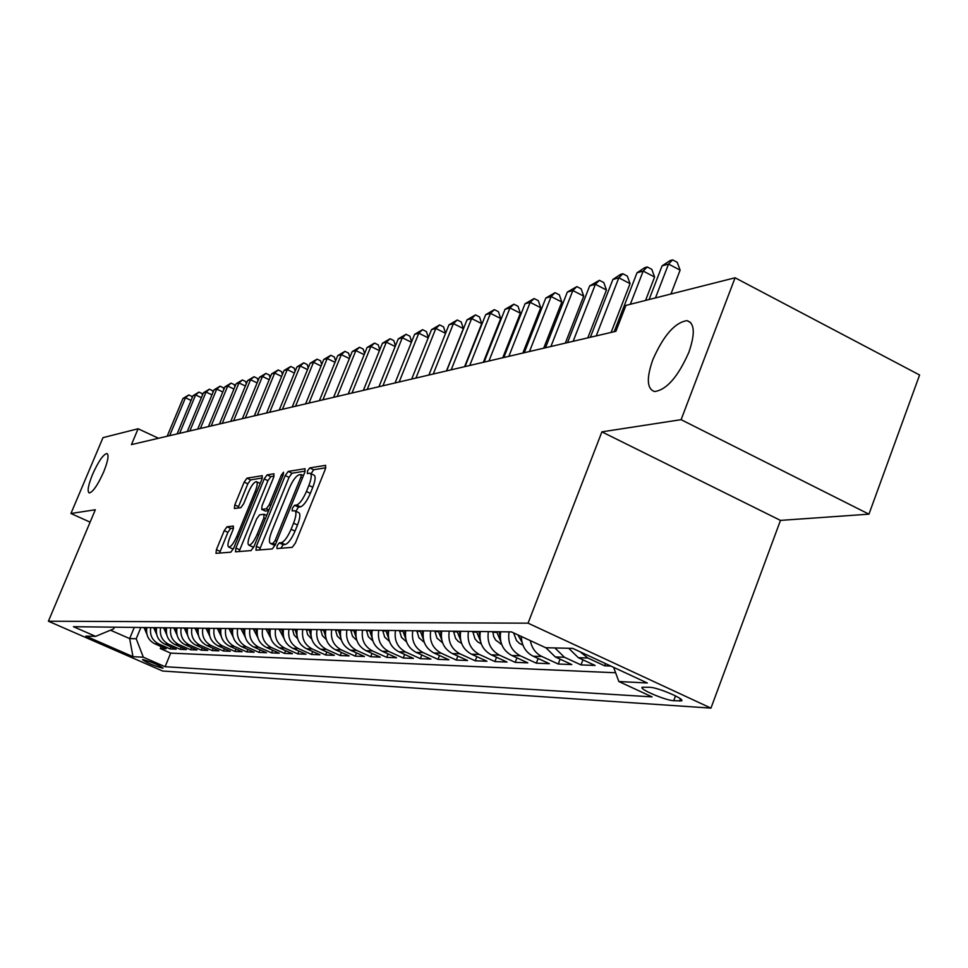 <?xml version="1.0" encoding="UTF-8"?>
<svg xmlns="http://www.w3.org/2000/svg" width="968" height="968" viewBox="0 0 968 968"><rect width="100%" height="100%" fill="white"/><g stroke="black" fill="none" stroke-linecap="round" stroke-linejoin="round"><path stroke-width="1.45" d="M277.114 545.807L276.957 548.566L292.227 547.356L295.373 543.109L325.333 469.178L325.635 465.342L309.736 467.919L307.57 470.884L307.34 473.534L309.929 473.207C311.938 474.175 311.599 478.24 308.901 485.416L306.433 491.49C302.948 499.391 299.644 503.917 296.523 505.054L294.538 505.296L292.384 508.236L292.154 510.935L294.647 510.717C296.668 511.721 296.317 515.884 293.57 523.168L291.09 529.278C287.593 537.216 284.302 541.693 281.216 542.721L279.256 542.891L277.114 545.807M295.192 510.971L298.567 512.532C300.6 513.548 300.249 517.711 297.515 524.995L295.034 531.105C291.537 539.043 288.246 543.52 285.149 544.524L283.188 544.694L280.805 548.263M325.805 467.786L313.62 469.746L311.103 473.763M310.51 473.485L313.838 475.046C315.858 476.014 315.52 480.092 312.821 487.255L310.353 493.329C306.88 501.23 303.565 505.744 300.431 506.869L298.447 507.111L295.893 511.298M103.612 472.069C108.017 461.034 109.118 454.839 106.903 453.496C103.165 454.488 98.397 461.434 92.577 474.332C88.173 485.319 87.059 491.538 89.262 492.966C92.964 492.034 97.744 485.077 103.612 472.069M688.853 352.328C695.302 333.561 694.685 322.997 686.977 320.65C674.865 322.501 663.491 335.521 652.831 359.697C646.321 378.294 646.89 388.906 654.537 391.544C666.529 389.971 677.963 376.903 688.853 352.328M162.612 668.174L163.06 668.101C158.522 664.895 151.807 662.051 142.889 659.571L142.465 659.644C146.991 662.838 153.706 665.681 162.612 668.174M227.008 526.761L224.225 530.658L216.408 549.679L215.985 553.345L230.808 552.196L233.663 548.239L261.904 479.281L262.292 475.687L246.961 478.168L244.166 482.112L234.788 504.933L234.389 508.515L240.851 507.692L243.682 503.735L248.377 492.301C251.353 485.634 253.991 482.088 256.314 481.64C257.791 482.403 257.452 485.609 255.274 491.284L236.712 536.587C233.748 543.229 231.134 546.739 228.859 547.126C227.371 546.303 227.722 543.012 229.936 537.24L233.022 529.726L233.421 526.072L227.008 526.761L230.686 528.443L227.891 532.339L219.518 553.079M95.324 509.749L70.942 513.5L102.995 437.645L138.109 428.764L131.454 444.602L615.902 331.298L625.945 305.392L735.087 277.78L681.109 419.676L601.89 431.861L528.056 623.174L48.4 621.226L95.324 509.749M256.339 546.351L255.963 550.199L272.274 548.929L275.323 544.778L304.726 472.457L305.065 468.706L288.21 471.428L285.221 475.566L256.339 546.351L260.186 548.118L259.593 549.933M251.051 550.598L235.502 551.808L235.902 548.057L264.216 478.918L267.095 474.877L273.98 473.776L273.617 477.418L262.062 505.671L261.687 509.386L266.309 508.817L269.261 504.739L281.361 475.094L283.539 472.215L283.285 474.78L253.991 546.557L251.051 550.598M161.124 646.576L160.301 648.572L166.181 648.79L154.759 643.78L158.679 643.914C152.254 640.489 149.604 635.056 150.73 627.615M170.997 646.902L170.15 648.947L176.188 649.189L164.633 644.107L168.65 644.24C162.152 640.768 159.466 635.274 160.603 627.736M181.125 647.241L180.254 649.346L186.449 649.588L174.76 644.434L178.886 644.567C172.304 641.058 169.594 635.492 170.743 627.857M191.519 647.58L190.636 649.746L196.988 649.988L185.154 644.785L189.389 644.918C182.734 641.36 179.987 635.71 181.149 627.978M202.191 647.931L201.271 650.157L207.805 650.411L195.826 645.136L200.182 645.269C193.443 641.663 190.672 635.94 191.846 628.111M213.142 648.294L212.21 650.581L218.913 650.847L206.789 645.487L211.266 645.632C204.442 641.978 201.634 636.182 202.82 628.232M224.394 648.669L223.439 651.016L230.323 651.283L218.054 645.862L222.652 646.007C215.755 642.304 212.899 636.424 214.109 628.365M235.962 649.044L234.982 651.464L242.061 651.742L229.634 646.237L234.365 646.394C227.371 642.643 224.491 636.678 225.701 628.51M247.856 649.431L246.84 651.924L254.124 652.214L241.552 646.636L246.404 646.793C239.326 642.982 236.41 636.932 237.632 628.655M260.077 649.83L259.037 652.408L266.527 652.698L253.797 647.035L258.795 647.205C251.632 643.333 248.667 637.198 249.913 628.801M272.661 650.242L271.597 652.892L279.292 653.194L266.406 647.447L271.548 647.616C264.288 643.696 261.287 637.476 262.546 628.946M285.608 650.653L284.507 653.388L292.445 653.702L279.377 647.882L284.677 648.052C277.332 644.071 274.283 637.755 275.553 629.103M298.943 651.089L297.817 653.908L305.985 654.223L292.747 648.318L298.204 648.5C290.763 644.458 287.678 638.045 288.96 629.26M312.688 651.524L311.514 654.441L319.936 654.767L306.529 648.766L312.156 648.959C304.605 644.857 301.471 638.348 302.778 629.43M326.845 651.972L325.635 654.985L334.323 655.324L320.723 649.238L326.531 649.431C318.871 645.269 315.701 638.65 317.02 629.599M341.438 652.444L340.191 655.554L349.146 655.905L335.376 649.722L341.365 649.915C333.597 645.692 330.391 638.965 331.721 629.769M356.49 652.916L355.208 656.135L364.452 656.498L350.489 650.218L356.672 650.423C348.795 646.128 345.54 639.303 346.883 629.95M372.039 653.412L370.708 656.74L380.255 657.115L366.086 650.726L372.474 650.944C364.488 646.576 361.185 639.642 362.552 630.132M388.083 653.908L386.716 657.357L396.577 657.744L382.203 651.258L388.797 651.476C380.714 647.035 377.351 639.993 378.73 630.325M404.66 654.428L403.257 658.01L413.433 658.397L398.864 651.803L405.689 652.033C397.473 647.519 394.061 640.344 395.464 630.531M421.794 654.961L420.342 658.663L430.881 659.075L416.095 652.371L423.149 652.601C414.812 648.015 411.352 640.719 412.767 630.737M439.52 655.505L438.02 659.353L448.922 659.777L433.906 652.964L441.214 653.194C432.756 648.536 429.248 641.106 430.675 630.942M457.864 656.074L456.315 660.067L467.592 660.503L452.358 653.569L459.921 653.811C451.342 649.068 447.773 641.518 449.225 631.16M476.861 656.655L475.252 660.805L486.94 661.253L471.476 654.199L479.317 654.453C470.593 649.613 466.963 641.929 468.439 631.39M496.548 657.248L494.878 661.567L506.99 662.039L491.284 654.852L499.415 655.118C490.558 650.193 486.88 642.365 488.368 631.632M516.948 657.865L515.218 662.354L527.79 662.838L511.842 655.517L520.276 655.796C511.273 650.786 507.534 642.812 509.035 631.874M538.123 658.506L536.32 663.177L549.376 663.685L533.162 656.219L541.923 656.51C535.631 653.364 531.759 648.064 530.331 640.622M560.097 659.16L558.234 664.024L571.785 664.556L555.317 656.957L564.429 657.248L554.894 647.943M582.942 659.837L581.006 664.907L595.09 665.452L578.356 657.708L587.818 658.022L580.243 651.875M605.52 663.588L604.673 665.827L610.856 666.069M649.843 687.304L642.244 687.22C638.493 688.901 665.548 700.481 673.716 700.711L681.557 700.856C685.525 699.235 657.901 687.413 649.843 687.304M528.056 623.174L710.96 708.116L162.563 671.005L48.4 621.226M160.301 648.572L170.683 653.122L165.104 666.71L652.069 696.887L618.854 681.533L613.627 667.351M165.104 666.71L143.325 657.212L132.979 656.679L85.862 636.133L95.626 636.375L73.447 626.695L511.455 631.898L545.662 647.713L572.754 648.391L647.35 682.997L618.854 681.533M604.673 665.827L587.818 658.022M581.006 664.907L564.429 657.248M558.234 664.024L541.923 656.51M536.32 663.177L520.276 655.796M515.218 662.354L499.415 655.118M494.878 661.567L479.317 654.453M475.252 660.805L459.921 653.811M456.315 660.067L441.214 653.194M438.02 659.353L423.149 652.601M420.342 658.663L405.689 652.033M403.257 658.01L388.797 651.476M386.716 657.357L372.474 650.944M370.708 656.74L356.672 650.423M355.208 656.135L341.365 649.915M340.191 655.554L326.531 649.431M325.635 654.985L312.156 648.959M311.514 654.441L298.204 648.5M297.817 653.908L284.677 648.052M284.507 653.388L271.548 647.616M271.597 652.892L258.795 647.205M259.037 652.408L246.404 646.793M246.84 651.924L234.365 646.394M234.982 651.464L222.652 646.007M223.439 651.016L211.266 645.632M212.21 650.581L200.182 645.269M201.271 650.157L189.389 644.918M190.636 649.746L178.886 644.567M180.254 649.346L168.65 644.24M170.15 648.947L158.679 643.914M170.683 653.122L615.624 672.772M134.274 627.421L129.651 638.59L136.21 638.759L140.868 627.506M601.89 431.861L780.474 520.397L868.949 514.165L681.109 419.676M868.949 514.165L919.6 375.003L735.087 277.78M70.942 513.5L90.109 522.151M780.474 520.397L710.96 708.116M158.51 438.274L138.109 428.764M110.485 630.192L129.651 638.59L132.979 656.679M114.345 627.191L113.643 628.873L95.626 636.375M568.724 648.294L578.356 657.708M545.855 647.713L555.317 656.957M521.341 636.472C521.655 645.68 525.588 652.263 533.162 656.219M500.674 631.777C499.173 642.631 502.9 650.544 511.842 655.517M480.309 631.535C478.821 642.183 482.488 649.952 491.284 654.852M460.671 631.305C459.207 641.76 462.813 649.395 471.476 654.199M441.723 631.075C440.283 641.348 443.828 648.85 452.358 653.569M423.439 630.858C422.012 640.949 425.509 648.318 433.906 652.964M405.774 630.652C404.37 640.574 407.806 647.81 416.095 652.371M388.7 630.446C387.309 640.199 390.697 647.326 398.864 651.803M372.196 630.253C370.817 639.848 374.156 646.854 382.203 651.258M356.224 630.059C354.869 639.497 358.16 646.394 366.086 650.726M340.76 629.878C339.417 639.17 342.66 645.946 350.489 650.218M325.78 629.696C324.461 638.844 327.656 645.511 335.376 649.722M311.272 629.527C309.966 638.529 313.112 645.099 320.723 649.238M297.2 629.357C295.906 638.227 299.015 644.7 306.529 648.766M283.551 629.2C282.269 637.924 285.342 644.301 292.747 648.318M270.302 629.043C269.043 637.646 272.068 643.926 279.377 647.882M257.452 628.885C256.193 637.367 259.182 643.551 266.406 647.447M244.952 628.74C243.718 637.089 246.671 643.188 253.797 647.035M232.828 628.595C231.606 636.835 234.51 642.849 241.552 646.636M221.031 628.45C219.821 636.581 222.688 642.51 229.634 646.237M209.548 628.317C208.362 636.327 211.193 642.171 218.054 645.862M198.355 628.329L198.355 628.184C197.206 636.085 200.013 641.857 206.789 645.487M187.526 628.063L187.526 628.05C186.364 635.855 189.123 641.542 195.826 645.136M176.95 627.93C175.801 635.625 178.536 641.24 185.154 644.785M166.653 627.808C165.516 635.395 168.214 640.937 174.76 644.434M156.622 627.688C155.497 635.177 158.159 640.659 164.633 644.107M146.846 627.566C145.72 634.972 148.358 640.368 154.759 643.78M136.21 638.759L143.325 657.212M305.198 471.101L292.021 473.219L289.033 477.357L260.186 548.118M273.036 543.411L275.154 540.507L300.927 477.176L301.157 474.538L298.979 474.864C295.906 476.062 292.675 480.527 289.275 488.247L271.79 531.19C269.056 538.402 268.68 542.528 270.653 543.568L273.036 543.411L275.432 544.512M274.029 545.117L271.016 543.58M274.077 476.099L270.834 476.631L267.942 480.66L239.084 551.542M265.244 510.971L268.596 510.765M250.022 535.11C247.784 541.003 247.445 544.379 249.006 545.226C251.39 544.839 254.1 541.233 257.137 534.421L263.816 518.049L264.07 514.298L259.581 514.831L256.665 518.872L250.022 535.11M252.418 546.787L253.931 546.69M233.554 528.141L230.686 528.443M232.223 548.662L233.494 548.65M260.211 483.431L256.702 481.822M262.364 477.986L250.615 479.874L247.82 483.806L237.946 508.067M670.945 294.006L680.117 270.145L668.525 264.07L655.469 297.926M662.1 265.849L670.013 260.598L672.591 259.884L668.525 264.07L662.1 265.849L649.08 299.536M672.591 259.884L677.225 262.316L680.117 270.145M522.889 645.027L519.393 643.357L516.513 640.574L513.597 632.89M521.365 637.682L520.82 636.23M517.916 634.887L522.018 642.28M645.547 300.431L654.598 277.017L643.188 271.076L630.325 304.279M637.005 272.794L644.749 267.652L647.229 266.962L643.188 271.076L637.005 272.794L614.16 331.709M647.229 266.962L651.791 269.334L654.598 277.017M611.123 332.411L630.059 283.636L618.83 277.816L596.227 335.896M612.889 279.462L620.464 274.428L622.86 273.762L618.83 277.816L612.889 279.462L590.371 337.263M622.86 273.762L627.337 276.098L630.059 283.636M587.794 337.868L606.452 290.001L595.405 284.302L573.141 341.305M589.681 285.887L599.41 280.309L595.405 284.302L589.681 285.887L567.502 342.624M599.41 280.309L603.814 282.596L606.452 290.001M565.336 343.12L583.716 296.123L572.85 290.545L550.901 346.496M567.333 292.07L576.831 286.613L572.85 290.545L567.333 292.07L545.48 347.766M576.831 286.613L581.163 288.851L583.716 296.123M501.69 644.434L495.616 640.066L493.656 636.436L492.772 631.68M500.214 637.041L499.125 631.753M496.657 631.729L500.819 641.639M543.701 348.178L561.827 302.028L551.119 296.559L529.496 351.505M545.807 298.035L555.075 292.687L551.119 296.559L545.807 298.035L524.257 352.727M555.075 292.687L559.347 294.877L561.827 302.028M481.265 643.865L477.611 641.832L474.986 638.856L472.759 631.438M479.838 636.424L478.882 631.511M476.498 631.487L480.394 641.01M522.853 353.066L540.713 307.727L530.174 302.355L508.853 356.333M525.055 303.771L534.106 298.543L530.174 302.355L525.055 303.771L503.808 357.519M534.106 298.543L538.317 300.685L540.713 307.727M461.567 643.321L458.239 641.421L455.638 638.493L453.46 631.209M460.199 635.843L459.364 631.281M457.065 631.257L460.707 640.417M502.743 357.761L520.361 313.209L509.967 307.945L488.949 360.991M505.03 309.312L513.875 304.194L509.967 307.945L505.03 309.312L484.085 362.129M513.875 304.194L518.025 306.287L520.361 313.209M442.582 642.8L436.979 638.142L434.826 630.991M441.263 635.274L440.537 631.063M438.31 631.039L441.723 639.836M483.322 362.31L500.698 318.508L490.461 313.354L469.734 365.481M485.694 314.673L494.346 309.639L490.461 313.354L485.694 314.673L465.039 366.582M494.346 309.639L498.435 311.708L500.698 318.508M424.238 642.304L418.962 637.803L416.845 630.785M422.992 634.73L422.351 630.846M420.209 630.821L423.391 639.279M464.579 366.69L481.713 323.627L471.634 318.557L451.185 369.824M467.024 319.839L475.482 314.902L471.634 318.557L467.024 319.839L446.647 370.889M475.482 314.902L479.511 316.935L481.713 323.627M406.536 641.82L401.551 637.476L399.457 630.567M405.338 634.209L404.781 630.64M402.712 630.616L405.689 638.735M446.466 370.925L463.369 328.575L453.423 323.602L433.253 374.011M448.971 324.837L457.259 319.997L453.423 323.602L448.971 324.837L428.872 375.039M457.259 319.997L461.228 321.981L463.369 328.575M389.426 641.348L384.707 637.162L382.65 630.374M388.277 633.701L387.805 630.434M385.809 630.41L388.579 638.215M445.57 333.331L435.83 328.467L415.925 378.064M431.51 329.664L439.629 324.921L435.83 328.467L431.51 329.664L411.678 379.057M439.629 324.921L443.538 326.869L445.595 333.258M372.874 640.876L368.36 636.762L366.4 630.18M371.797 633.217L371.385 630.241M369.449 630.216L372.039 637.718M428.219 337.868L418.793 333.186L399.155 381.997M414.619 334.335L422.568 329.677L418.793 333.186L414.619 334.335L395.053 382.953M422.568 329.677L426.428 331.601L428.328 337.59M411.436 342.261L402.313 337.747L382.929 385.784M398.271 338.861L406.052 334.287L402.313 337.747L398.271 338.861L378.948 386.716M406.052 334.287L409.863 336.174L411.63 341.789M395.174 346.52L386.341 342.164L367.211 389.463M382.433 343.253L390.056 338.752L386.341 342.164L382.433 343.253L363.363 390.37M390.056 338.752L393.819 340.603L395.452 345.854M356.853 640.417L352.546 636.375L350.67 629.999M355.837 632.757L355.498 630.047M353.623 630.023L356.042 637.222M341.341 639.969L337.227 636L335.436 629.817M340.397 632.31L340.107 629.865M338.292 629.841L340.554 636.75M326.325 639.533L322.38 635.637L320.674 629.636M325.442 631.874L325.2 629.696M323.445 629.672L325.55 636.303M379.432 350.658L370.877 346.447L351.977 393.02M367.078 347.5L374.555 343.083L370.877 346.447L367.078 347.5L348.25 393.903M374.555 343.083L378.27 344.898L379.771 349.811M311.769 639.11L307.618 634.597L306.372 629.466M310.958 631.451L310.764 629.515M309.058 629.502L311.018 635.855M364.174 354.663L355.873 350.597L337.215 396.481M352.195 351.614L359.527 347.27L355.873 350.597L352.195 351.614L333.597 397.328M359.527 347.27L363.194 349.073L364.585 353.647M297.66 638.711L294.054 634.947L292.493 629.297M296.91 631.051L296.752 629.357M295.107 629.333L296.922 635.431M349.363 358.559L341.317 354.627L322.901 399.82M337.747 355.619L344.959 351.348L341.317 354.627L337.747 355.619L319.392 400.643M344.959 351.348L348.565 353.102L349.847 357.374M283.963 638.299L279.038 629.139M283.297 630.664L283.164 629.188M281.567 629.176L283.261 635.02M335.013 362.334L327.208 358.535L309.01 403.075M323.736 359.491L330.814 355.292L327.208 358.535L323.736 359.491L305.598 403.874M330.814 355.292L334.371 357.035L335.557 361.004M270.689 637.912L265.97 628.982M270.084 630.301L269.975 629.031M268.426 629.019L269.999 634.609M321.074 366.013L313.499 362.322L295.53 406.233M310.135 363.254L317.081 359.128L313.499 362.322L310.135 363.254L292.215 407.008M317.081 359.128L320.589 360.834L321.679 364.525M257.791 637.537L253.277 628.837M257.246 629.938L257.173 628.885M255.661 628.861L257.125 634.221M307.546 369.582L300.189 366.013L282.426 409.295M296.922 366.92L303.734 362.855L300.189 366.013L296.922 366.92L279.22 410.045M303.734 362.855L307.207 364.537L308.211 367.949M245.267 637.162L240.959 628.692M244.795 629.587L244.735 628.74M243.27 628.716L244.626 633.846M294.405 373.043L287.254 369.594L269.709 412.271M284.072 370.466L290.775 366.473L287.254 369.594L284.072 370.466L266.587 412.997M290.775 366.473L294.199 368.13L295.119 371.288M233.094 636.811L228.968 628.547M232.695 629.248L232.647 628.595M231.219 628.571L232.477 633.483M281.627 376.419L274.682 373.067L257.343 415.163M271.584 373.926L278.179 369.982L274.682 373.067L271.584 373.926L254.306 415.865M278.179 369.982L281.555 371.615L282.402 374.543M221.261 636.46L217.328 628.413M219.506 628.438L220.68 633.132M209.766 636.121L205.99 628.28M208.12 628.305L209.197 632.782M198.573 635.782L194.967 628.147M197.036 628.171L198.041 632.455M269.213 379.71L262.449 376.455L245.315 417.97M259.448 377.29L265.922 373.406L262.449 376.455L259.448 377.29L242.363 418.66M265.922 373.406L269.261 375.015L270.036 377.701M257.125 382.904L250.555 379.746L233.627 420.705M247.639 380.557L254.003 376.733L250.555 379.746L247.639 380.557L230.747 421.382M254.003 376.733L257.306 378.319L258.008 380.787M245.376 386.014L238.987 382.953L222.241 423.367M236.144 383.739L242.399 379.976L238.987 382.953L236.144 383.739L219.446 424.02M242.399 379.976L245.666 381.537L246.296 383.788M187.683 635.456L184.235 628.014M186.255 628.038L187.175 632.128M233.941 389.039L227.71 386.075L211.157 425.956M224.939 386.837L231.098 383.122L227.71 386.075L224.939 386.837L208.435 426.598M231.098 383.122L234.329 384.671L234.897 386.728M177.083 635.141L173.78 627.893M175.74 627.917L176.599 631.814M222.809 391.992L216.747 389.112L200.376 428.485M214.037 389.85L220.099 386.196L216.747 389.112L214.037 389.85L197.714 429.102M220.099 386.196L223.293 387.72L223.802 389.584M166.75 634.839L163.604 627.772M165.516 627.796L166.29 631.511M211.956 394.871L206.051 392.064L189.861 430.941M203.425 392.79L209.391 389.184L206.051 392.064L203.425 392.79L187.272 431.546M209.391 389.184L212.536 390.685L212.996 392.367M156.695 634.536L153.682 627.651M155.546 627.675L156.259 631.209M201.38 397.679L195.633 394.944L179.624 433.337M193.068 395.658L198.936 392.101L195.633 394.944L193.068 395.658L177.096 433.93M198.936 392.101L202.058 393.589L202.469 395.089M146.894 634.246L144.014 627.542M145.829 627.554L146.483 630.918M191.083 400.413L185.481 397.763L169.642 435.673M182.976 398.453L188.76 394.944L185.481 397.763L182.976 398.453L167.174 436.253M188.76 394.944L191.846 396.408L192.196 397.739M680.443 698.823L679.596 701.086M675.519 695.895L673.716 700.711M285.149 544.524L281.216 542.721M295.034 531.105L291.09 529.278M297.515 524.995L293.57 523.168M298.447 507.111L294.538 505.296M300.431 506.869L296.523 505.054M310.353 493.329L306.433 491.49M312.821 487.255L308.901 485.416M313.62 469.746L309.736 467.919M283.188 544.694L279.256 542.891M289.033 477.357L285.221 475.566M292.021 473.219L288.21 471.428M276.763 541.245L275.154 540.507M302.512 477.914L300.927 477.176M303.432 475.651L301.351 474.671M239.665 549.776L235.902 548.057M267.942 480.66L264.216 478.918M270.834 476.631L267.095 474.877M265.595 511.14L261.808 509.386M268.898 510.027L266.309 508.817M270.774 505.441L269.261 504.739M282.874 475.796L281.361 475.094M258.662 535.122L257.137 534.421M265.341 518.751L263.816 518.049M266.672 515.496L264.421 514.456M238.164 537.252L236.712 536.587M256.726 491.95L255.274 491.284M238.455 506.627L234.788 504.933M247.82 483.806L244.166 482.112M250.615 479.874L246.961 478.168M220.087 551.349L216.408 549.679M227.891 532.339L224.225 530.658M521.365 644.458L522.684 644.482M500.468 643.974L501.521 643.998M499.161 632.406L500.553 632.431M492.809 632.334L496.693 632.382M480.334 643.514L481.132 643.538M478.918 632.152L480.176 632.177M472.795 632.08L476.546 632.128M459.401 631.91L460.55 631.923M453.496 631.838L457.102 631.886M440.573 631.68L441.602 631.693M434.862 631.608L438.347 631.644M422.387 631.451L423.319 631.463M416.881 631.378L420.245 631.426M404.818 631.233L405.652 631.245M399.494 631.16L402.749 631.209M387.841 631.015L388.591 631.027M382.687 630.955L385.845 630.991M371.422 630.821L372.075 630.821M366.436 630.749L369.486 630.797M350.706 630.555L353.659 630.591M335.472 630.362L338.328 630.398M320.711 630.18L323.481 630.216M306.408 630.011L309.094 630.035M292.53 629.829L295.131 629.865M279.062 629.66L281.591 629.696M266.006 629.502L268.451 629.527M253.313 629.345L255.697 629.369M240.984 629.188L243.295 629.224M229.005 629.043L231.255 629.067M217.352 628.898L219.542 628.922M206.015 628.752L208.144 628.776M194.992 628.619L197.061 628.643M184.259 628.486L186.279 628.51M173.804 628.353L175.777 628.377M163.628 628.22L165.54 628.244M153.706 628.099L155.57 628.123M144.038 627.978L145.853 628.002M690.716 322.574L686.977 320.65M303.444 475.615L301.278 474.598M274.549 545.359L270.653 543.568M265.474 511.128L261.687 509.386M252.817 546.968L249.006 545.226M266.684 515.448L264.349 514.371M232.586 548.832L228.859 547.126"/></g></svg>
